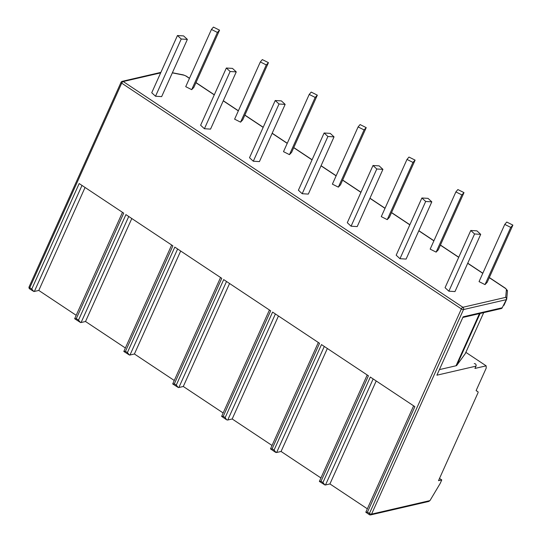 <?xml version="1.0" encoding="UTF-8"?>
<svg xmlns="http://www.w3.org/2000/svg" width="542" height="542" viewBox="0 0 542 542"><rect width="100%" height="100%" fill="white"/><g stroke="black" fill="none" stroke-linecap="round" stroke-linejoin="round"><path stroke-width="0.81" d="M439.515 478.43L441.764 479.927L440.158 483.498L429.969 500.598L428.776 501.445M160.669 72.872L123.224 81.537A1.68 0.664 123.6 0 0 121.706 83.17L29.776 287.734A1.68 0.664 123.6 0 0 29.715 288.927L33.807 291.488A2.514 0.894 24.2 0 0 34.349 291.46L82.005 185.432M76.198 315.308L38.78 290.437L34.349 291.46M125.378 347.991L85.521 321.501L81.09 322.524A2.514 0.894 -155.8 0 1 80.548 322.551L74.66 318.73L76.293 318.642L78.502 320.119L125.92 214.618L172.884 245.831L125.466 351.331L123.854 351.494L129.436 355.044L127.39 352.605L174.809 247.111L221.773 278.324L174.355 383.817L172.742 383.987L178.325 387.537L176.279 385.098L223.697 279.604L270.661 310.817L223.243 416.31L221.617 416.398L226.664 419.82L225.167 417.591L272.585 312.09L319.55 343.303L272.131 448.803L270.505 448.884L275.553 452.313L276.102 452.516L274.056 450.084L321.474 344.583L368.438 375.796L321.02 481.296L319.407 481.459L324.956 484.988L322.917 482.556L370.328 377.056L414.854 406.649L367.442 512.143L365.809 512.231L369.366 514.663A1.68 0.664 -56.4 0 1 369.427 513.464A1.68 0.596 24.2 0 0 371.582 514.121L463.512 309.557L506.336 299.645L502.204 307.775A1.68 1.423 -103 0 1 501.303 308.561L462.841 317.463M174.267 380.484L134.409 353.987L129.978 355.017A2.514 0.894 -155.8 0 1 129.436 355.044M223.155 412.97L183.298 386.48L178.867 387.51A2.514 0.894 -155.8 0 1 178.325 387.537M272.043 445.463L232.186 418.973L227.755 419.996A2.514 0.894 -155.8 0 1 227.213 420.03M320.932 477.956L281.074 451.466L276.644 452.489A2.514 0.894 -155.8 0 1 276.102 452.516M367.347 508.803L329.929 483.938L325.498 484.961A2.514 0.894 -155.8 0 1 324.956 484.988M33.807 291.488L31.768 289.055L79.179 183.555L123.705 213.148L76.293 318.642M367.442 512.143L369.427 513.464L461.364 308.906L121.706 83.17A1.68 0.596 -155.8 0 1 121.049 82.282L29.112 286.84A1.68 1.68 0 0 0 29.715 288.927M31.768 289.055L29.776 287.734A1.68 0.596 -155.8 0 1 29.112 286.84M80.548 322.551L78.502 320.119M281.074 451.466L327.348 348.492M329.929 483.938L376.209 380.965M232.186 418.973L278.459 316M183.298 386.48L229.571 283.507M134.409 353.987L180.682 251.014M85.521 321.501L131.794 218.528M38.78 290.437L85.06 187.464M428.878 501.425L370.674 514.9A1.68 1.68 0 0 1 369.366 514.663A1.68 0.664 -56.4 0 0 369.658 514.697A1.68 1.423 -103 0 0 371.582 514.121L429.969 500.598M160.893 72.377L122.201 81.334A1.68 1.423 -103 0 1 123.224 81.537L462.875 307.273A1.68 0.664 -56.4 0 0 461.364 308.906A1.68 0.596 24.2 0 0 463.512 309.557A1.68 1.423 77 0 0 462.875 307.273L505.7 297.362L506.404 289.591A2.514 0.894 24.2 0 0 505.381 288.364A1.68 0.664 -56.4 0 1 505.666 288.398L489.324 277.538M470.781 230.479L445.063 287.7L448.857 291.19L454.989 291.569L480.7 234.347L476.913 230.851L470.781 230.479L474.568 233.968L480.7 234.347M455.883 191.915L430.165 249.13L436.127 252.118L438.282 249.842L463.999 192.62L457.868 189.558L455.883 191.915L461.845 194.903L463.999 192.62M421.893 197.986L396.175 255.207L399.969 258.697L406.1 259.076L431.811 201.854L428.024 198.365L421.893 197.986L425.68 201.475L431.811 201.854M406.995 159.423L381.277 216.637L387.239 219.632L389.393 217.349L415.111 160.127L408.98 157.065L406.995 159.423L412.957 162.41L415.111 160.127M373.004 165.493L347.286 222.715L351.081 226.204L357.212 226.583L382.923 169.361L379.136 165.872L373.004 165.493L376.792 168.989L382.923 169.361M358.106 126.93L332.388 184.151L338.35 187.139L340.505 184.856L366.223 127.634L360.091 124.572L358.106 126.93L364.068 129.917L366.223 127.634M324.116 133L298.398 190.222L302.192 193.718L308.323 194.09L334.035 136.869L330.247 133.379L324.116 133L327.903 136.496L334.035 136.869M309.218 94.437L283.5 151.658L289.462 154.646L291.616 152.363L317.334 95.148L311.203 92.086L309.218 94.437L315.18 97.425L317.334 95.148M275.228 100.514L249.51 157.729L253.304 161.225L259.435 161.597L285.146 104.382L281.359 100.887L275.228 100.514L279.015 104.003L285.146 104.382M260.329 61.944L234.611 119.165L240.573 122.153L242.728 119.87L268.446 62.655L262.314 59.593L260.329 61.944L266.291 64.932L268.446 62.655M226.339 68.021L200.621 125.236L204.415 128.732L210.547 129.111L236.258 71.89L232.471 68.394L226.339 68.021L230.126 71.51L236.258 71.89M211.441 29.451L185.723 86.673L191.685 89.66L193.84 87.384L219.557 30.162L213.426 27.1L211.441 29.451L217.403 32.445L219.557 30.162M177.451 35.528L151.733 92.75L155.527 96.239L161.658 96.618L187.369 39.397L183.582 35.907L177.451 35.528L181.238 39.017L187.369 39.397M504.771 224.402L479.053 281.623L485.015 284.611L487.17 282.328L512.888 225.113L506.756 222.051L504.771 224.402L510.733 227.396L512.888 225.113M485.015 284.611L510.733 227.396M448.857 291.19L474.568 233.968M436.127 252.118L461.845 194.903M399.969 258.697L425.68 201.475M387.239 219.632L412.957 162.41M351.081 226.204L376.792 168.989M338.35 187.139L364.068 129.917M302.192 193.718L327.903 136.496M289.462 154.646L315.18 97.425M253.304 161.225L279.015 104.003M240.573 122.153L266.291 64.932M204.415 128.732L230.126 71.51M191.685 89.66L217.403 32.445M155.527 96.239L181.238 39.017M441.764 479.927L438.505 480.679L477.915 392.991A1.68 0.664 123.6 0 0 477.976 391.791L476.1 390.626L486.018 368.56A1.68 0.664 123.6 0 0 486.215 367.605L486.154 365.836L465.863 352.354M477.976 391.791A1.68 0.664 123.6 0 0 477.969 391.791L476.127 390.565L477.976 391.791M486.154 365.836L474.948 368.431L475.978 366.141L436.899 375.193L463.125 316.826L502.204 307.775M506.546 299.536L504.033 305.126A1.68 0.596 -155.8 0 1 504.013 305.2A1.68 0.596 -155.8 0 1 503.769 305.363M439.399 369.617L456.025 365.769A5.874 2.087 24.2 0 0 456.811 365.322L465.26 353.669L483.701 312.632L465.321 353.56A5.874 2.087 24.2 0 0 465.361 353.452M475.978 366.141A1.68 1.423 -103 0 0 474.23 363.675L474.318 363.655M321.02 481.296L322.917 482.556M272.131 448.803L274.056 450.084M223.243 416.31L225.167 417.591M174.355 383.817L176.279 385.098M125.466 351.331L127.39 352.605M276.644 452.489L324.292 346.46M325.498 484.961L373.153 378.933M227.755 419.996L275.404 313.967M178.867 387.51L226.515 281.481M129.978 355.017L177.627 248.988M81.09 322.524L128.739 216.495M183.724 75.135A1.68 0.854 -78.8 0 0 183.406 74.918L186.252 76.11A1.68 0.664 123.6 0 0 185.967 76.076A2.514 0.894 24.2 0 0 183.724 75.135L172.329 72.872M185.967 76.076L189.443 78.394M195.94 82.709L214.266 94.884M223.243 100.853L238.331 110.88M244.828 115.195L263.155 127.377M272.131 133.346L287.219 143.373M293.717 147.688L312.043 159.87M321.02 165.838L336.108 175.865M342.605 180.181L360.931 192.363M369.908 198.325L384.996 208.358M391.493 212.674L409.82 224.855M418.797 230.817L433.885 240.851M440.382 245.167L458.708 257.342M467.685 263.31L482.773 273.337M489.27 277.66L505.381 288.364M504.013 305.2L506.587 299.475A1.68 1.68 0 0 0 506.729 298.94A1.68 1.558 5.2 0 0 505.7 297.362A1.68 1.423 77 0 1 506.336 299.645A1.68 0.596 24.2 0 0 506.587 299.475A1.68 0.596 24.2 0 0 506.607 299.408A1.68 1.558 5.2 0 0 506.729 298.94L507.427 291.176L505.666 288.398M506.404 289.591A1.68 1.558 5.2 0 1 507.427 291.176M456.025 365.769L479.46 313.615M456.811 365.322L480.117 313.466M413.627 405.829L365.809 512.231M367.212 374.983L319.394 481.377M318.323 342.49L270.505 448.884M269.435 309.997L221.617 416.398M220.547 277.511L172.729 383.905M171.658 245.018L123.84 351.412M74.66 318.73L122.478 212.335M122.201 81.334A1.68 1.68 0 0 0 121.049 82.282M183.406 74.918L172.39 72.73M186.252 76.11L189.497 78.272M195.994 82.587L214.32 94.769M223.297 100.731L238.385 110.764M244.882 115.08L263.209 127.255M272.186 133.224L287.274 143.251M293.771 147.573L312.097 159.748M321.074 165.716L336.162 175.743M342.659 180.059L360.986 192.241M369.962 198.209L385.05 208.236M391.548 212.552L409.874 224.734M418.851 230.696L433.939 240.729M440.436 245.045L458.762 257.226M467.739 263.188L482.827 273.222"/></g></svg>
